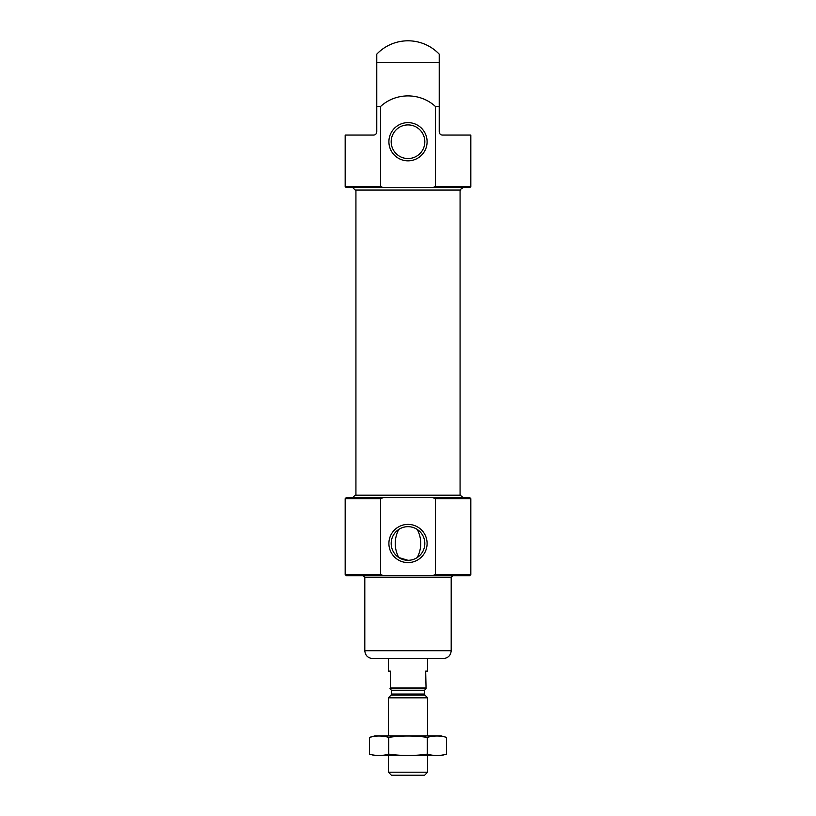 <?xml version="1.0" encoding="UTF-8"?>
<svg xmlns="http://www.w3.org/2000/svg" width="816" height="816" viewBox="0 0 816 816"><rect width="100%" height="100%" fill="white"/><g stroke="black" fill="none" stroke-linecap="round" stroke-linejoin="round"><path stroke-width="1.22" d="M408 560.306A16.82 16.82 0 0 0 422.566 535.082A16.82 16.82 0 0 0 393.434 535.082A16.82 16.82 0 0 0 408 560.306L398.677 557.491C394.087 548.148 394.087 538.825 398.677 529.492M417.323 529.492C421.913 538.825 421.913 548.158 417.323 557.491M352.818 187.68L463.182 187.68C461.04 188.7 460.255 189.485 460.826 190.036L355.174 190.036L352.818 187.68L383.438 187.68L380.613 186.497L345.168 186.497L346.341 187.68L432.562 187.68L435.387 186.497L435.387 106.437L439.222 106.437L439.222 54.142A43.197 43.197 0 0 0 376.778 54.142L376.778 106.437L380.613 106.437C395.964 92.341 420.128 92.443 435.387 106.437M439.222 106.437L439.222 131.917C439.528 133.936 440.579 134.987 442.364 135.058L470.832 135.058L470.832 186.497L469.659 187.68L432.562 187.68M380.613 186.497L380.613 106.437M345.168 186.497L345.168 135.058L373.636 135.058C375.421 134.987 376.462 133.946 376.778 131.917L376.778 106.437M364.803 650.709L451.197 650.709C450.738 655.472 448.117 658.094 443.343 658.563L372.657 658.563C367.883 658.094 365.262 655.472 364.803 650.709L364.803 577.269L451.197 577.269L452.768 575.698L432.562 575.698L469.659 575.698L470.832 574.515L470.832 498.719L469.659 497.546L432.562 497.546L469.659 497.546M380.613 574.515L345.168 574.515L346.341 575.698L383.438 575.698L380.613 574.515L380.613 498.719L383.438 497.546L432.562 497.546L435.387 498.719L435.387 574.515L432.562 575.698L363.232 575.698L364.803 577.269M345.168 574.515L345.168 498.719L346.341 497.546L463.182 497.546L460.071 495.19L460.071 190.036M352.818 497.546L355.174 495.19L460.826 495.19M355.929 190.036L355.929 495.19L460.071 495.19M439.222 66.025L439.222 101.98M376.778 66.025L376.778 101.98M408 160.834A19.105 19.105 0 0 0 424.544 132.182A19.105 19.105 0 0 0 391.456 132.182A19.105 19.105 0 0 0 408 160.834M408 562.591A19.105 19.105 0 0 0 424.544 533.939A19.105 19.105 0 0 0 391.456 533.939A19.105 19.105 0 0 0 408 562.591M408 158.549A16.82 16.82 0 0 0 422.566 133.324A16.82 16.82 0 0 0 393.434 133.324A16.82 16.82 0 0 0 408 158.549M443.343 658.563L427.635 658.563L427.635 671.129L425.677 671.129L426.064 688.796L390.323 688.796L390.323 688.01L425.677 688.01M390.323 688.01L390.323 671.129L388.365 671.129L388.365 658.563M427.635 772.191L388.365 772.191L391.374 775.2L424.626 775.2L427.635 772.191L427.635 755.565M388.365 735.93L388.365 697.833L427.635 697.833L427.635 735.93M369.454 754.127L374.819 755.565L441.181 755.565L446.546 754.127C440.12 755.953 433.694 755.953 427.278 754.127C414.589 755.942 401.737 755.942 388.722 754.127C382.306 755.953 375.88 755.953 369.454 754.127L369.454 737.368C375.88 735.542 382.306 735.542 388.722 737.368C401.411 735.542 414.263 735.542 427.278 737.368C433.694 735.542 440.12 735.542 446.546 737.368L446.546 754.127L442.69 754.984M373.31 736.501L369.454 737.368L374.819 735.93L441.181 735.93L446.546 737.368M388.722 754.127L388.722 737.368M427.278 754.127L427.278 737.368M435.387 186.497L470.832 186.497M376.778 62.404L439.222 62.404M435.387 574.515L470.832 574.515M435.387 498.719L470.832 498.719M345.168 498.719L380.613 498.719M424.952 695.15L424.493 694.039L391.507 694.039L391.048 695.15L424.952 695.15L427.635 697.833M391.507 694.039L391.507 690.367L424.493 690.367L426.064 688.796M451.197 650.709L451.197 577.269M388.365 772.191L388.365 755.565M391.048 695.15L388.365 697.833M424.493 694.039L424.493 690.367M391.507 690.367L389.936 688.796"/></g></svg>
